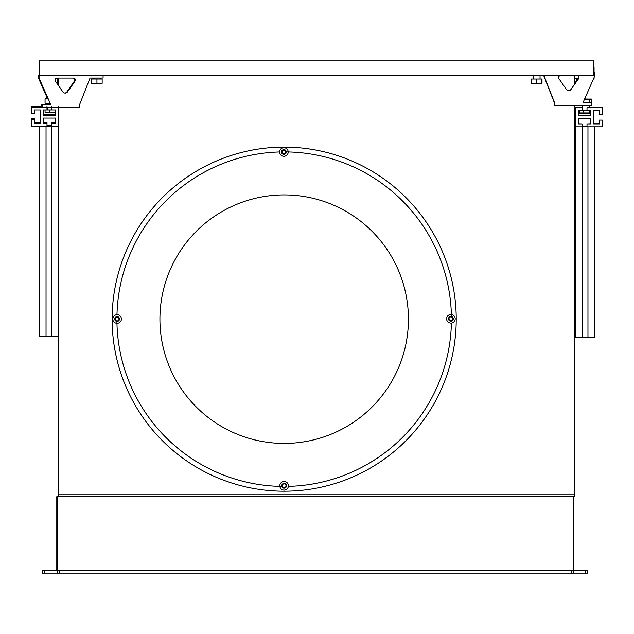 <?xml version="1.0" encoding="UTF-8"?>
<svg xmlns="http://www.w3.org/2000/svg" width="634" height="634" viewBox="0 0 634 634"><rect width="100%" height="100%" fill="white"/><g stroke="black" fill="none" stroke-linecap="round" stroke-linejoin="round"><path stroke-width="0.95" d="M585.626 570.283L587.639 570.283L587.639 573.152L585.626 573.152L585.626 570.283L573.31 570.283L573.302 496.684L574.618 496.684L574.618 494.774L58.463 494.774L58.463 496.684M574.618 75.636L574.618 84.116M574.618 105.268L574.618 494.774M58.463 78.053L58.463 85.574M41.646 106.346L31.7 106.346L31.7 113.771L34.569 113.771L34.569 109.944L40.299 109.944L40.299 123.329L34.569 123.329L34.569 119.509L31.7 119.509L31.7 126.198L46.995 126.198L46.995 123.329L43.167 123.329L43.167 118.075L55.594 118.075L55.594 123.329L51.774 123.329L51.774 336.44L58.463 336.44L58.463 494.774M47.471 125.643L51.774 125.683L47.471 125.675M50.34 126.126L46.995 126.134L50.34 126.103M51.774 336.424L46.036 336.424M46.036 126.198L46.036 336.44L39.348 336.44L39.348 126.198M58.463 336.44L58.463 107.083L51.774 107.083L51.774 109.944L46.995 109.936L51.774 109.936M583.66 126.768L582.226 126.76L583.66 126.768M594.652 126.8L594.652 337.058L575.537 337.058L575.537 126.8L582.226 126.8L582.226 123.931L578.406 123.931L578.406 118.677L590.833 118.677L590.833 123.931L587.005 123.931L587.005 126.8L602.3 126.8L602.3 120.111L599.431 120.111L599.431 123.931L593.701 123.931L593.701 110.554L599.431 110.554L599.431 114.374L602.3 114.374L602.3 107.685L587.005 107.685L587.005 110.554L590.833 110.554L590.833 115.808L578.406 115.808L578.406 110.554L582.226 110.554L582.226 107.685L575.537 107.685L575.537 126.8M582.226 126.76L587.005 126.76L582.226 126.768M587.964 337.058L587.964 126.8M582.226 337.058L582.226 126.8M586.529 126.649L587.005 126.657L586.529 126.649M587.005 126.657L582.226 126.657L587.005 126.642M578.406 113.121L580.078 113.248L578.771 113.248M586.03 99.047L589.961 99.055M583.676 110.53L587.005 110.522L583.676 110.53L583.882 113.391L580.467 113.391L579.92 112.915L579.92 110.554M584.588 99.047L591.395 99.055L591.934 99.53L591.712 103.833M583.676 101.115L583.676 102.399M589.343 99.055L589.683 102.399M589.683 110.554L589.343 113.391L580.467 113.391M49.428 101.575L49.428 103.255L45.054 103.247L45.054 98.944L48.271 98.952M50.165 103.255L49.428 103.255M48.057 98.468L45.054 98.944M55.261 109.944L54.865 112.804L49.555 112.812L45.585 112.804L45.054 112.321L45.054 109.944M49.428 109.944L49.555 112.812L45.577 112.804M47.288 98.088L46.131 98.088L47.082 97.604M46.995 109.072L47.542 109.072L46.995 109.08M92.112 83.799L96.939 83.799L92.096 83.799L91.637 83.316L91.637 79.02L102.153 79.02L100.196 79.012L100.196 78.045M96.939 83.799L101.67 83.799L96.939 83.799L96.947 79.02M101.67 83.799L102.153 83.316L91.542 83.316L92.096 83.799M91.542 83.316L91.542 79.012L100.196 79.02M102.153 83.316L102.153 79.02M531.871 83.799L536.594 83.799L531.871 83.799L531.387 83.323L531.387 79.02L542.007 79.012L540.041 79.012L540.041 75.636M536.594 83.799L541.436 83.799L536.594 83.799L536.586 79.02M541.523 83.791L542.007 83.316L542.007 79.012M541.539 83.791L541.896 79.02M531.387 79.02L540.041 79.02M599.431 123.749L593.701 123.749M602.3 120.111L599.431 120.111M589.271 107.518L602.3 107.685M590.833 115.626L578.406 115.626M578.406 123.749L582.226 123.931M590.833 123.749L587.005 123.931M40.299 122.592L34.569 122.592M31.7 119.509L31.7 118.772L34.569 118.772L34.569 119.509M43.167 122.592L46.995 122.592L46.995 123.329M55.594 122.592L51.774 122.592L51.774 123.329M51.774 126.198L58.463 126.198M58.463 106.346L58.463 107.083M51.774 106.346L51.774 107.083M51.774 109.944L55.594 109.944L55.594 115.206L43.167 115.206L43.167 109.944L46.995 109.944L46.995 107.083L31.7 107.083M55.594 114.469L43.167 114.469M46.995 106.346L46.995 107.083M571.131 89.449A2.869 2.869 -86.3 0 1 566.416 89.449L558.911 78.64A1.91 1.91 -86.3 0 1 560.48 75.636L577.067 75.636A1.91 1.91 -86.3 0 1 578.636 78.64L570.925 89.442A2.869 2.869 -86.3 0 1 568.484 90.67M530.864 75.208L530.864 75.636L543.924 75.636L554.433 102.399L554.433 105.268L591.712 105.268L591.712 102.399L583.114 102.399L594.906 75.636L594.906 72.767L593.796 72.767M530.658 75.208L530.864 75.636M583.114 102.399L589.58 102.399M543.718 75.636L554.227 102.391L554.433 105.268M577.083 75.636A1.91 1.91 -86.3 0 1 578.43 78.624L570.925 89.442M39.411 60.872L593.796 60.872L593.796 75.208L39.411 75.208L39.459 60.848L593.844 60.848L593.844 72.767L594.906 72.767M576.354 78.521A1.91 1.91 -78.7 0 1 576.496 80.89L574.618 83.601M574.618 107.518L582.583 107.518M589.58 107.518L589.58 105.268M576.298 78.521A1.91 1.91 -78.7 0 1 576.433 80.875L574.618 83.49M58.463 83.791L57.409 82.269A1.91 1.91 -103.9 0 1 58.463 79.337A1.91 1.91 -103.9 0 0 57.464 82.254L58.463 83.696M47.542 108.897L46.995 108.897M64.819 93.071A2.869 2.869 91.3 0 0 66.935 91.851L74.44 81.041A1.91 1.91 91.3 0 0 73.1 78.053M41.646 107.083L41.646 104.8L50.855 104.816L39.062 78.053L38.46 78.037L38.46 75.169L39.411 75.169L38.46 75.169M47.455 98.452L38.46 78.037M103.08 75.208L103.08 78.045L90.028 78.045L79.519 104.816L79.519 107.677L58.463 107.677M42.248 107.083L42.248 104.816L41.646 104.8M42.248 104.816L50.855 104.816M51.774 107.677L46.995 107.677M67.537 91.867L75.042 81.049A1.91 1.91 91.3 0 0 73.473 78.053L56.894 78.053A1.91 1.91 91.3 0 0 55.324 81.049L62.829 91.867A2.869 2.869 91.3 0 0 67.537 91.867L66.935 91.851M39.062 78.053L39.062 75.184M593.804 68.036L593.82 72.767L593.804 68.036M594.05 71.349L594.05 72.759L594.05 71.349M594.058 67.03L594.058 72.759L594.058 67.03M594.058 77.562L594.05 78.521L594.05 77.57M594.05 78.521L593.63 78.521M578.501 78.521L574.618 78.521M58.463 78.521L55.641 78.521M573.302 496.684L56.791 496.684L56.791 570.283M585.626 573.152L42.454 573.152L42.454 570.283L57.147 570.283L57.147 496.684M573.31 573.152L573.31 570.283L573.31 573.152M57.155 570.283L57.155 573.152L57.147 570.283L573.31 570.283M587.639 570.283L587.639 573.152M456.226 319.227A172.052 172.052 0 0 1 198.093 468.13A172.052 172.052 0 0 1 198.204 170.126A172.052 172.052 0 0 1 456.226 319.227M283.168 487.99L284.08 488.188M286.457 485.335L286.005 484.344M284.222 194.907A124.256 124.256 0 0 1 408.431 319.211A124.256 124.256 0 0 1 284.127 443.42A124.256 124.256 0 0 1 159.919 319.116A124.256 124.256 0 0 1 284.222 194.907A124.256 124.256 0 0 1 408.431 319.211A124.256 124.256 0 0 1 284.127 443.42A124.256 124.256 0 0 1 159.919 319.116A124.256 124.256 0 0 1 284.222 194.907M279.816 485.525A4.303 4.303 0 0 0 283.842 490.09A4.303 4.303 0 0 0 288.407 486.064A4.303 4.303 0 0 0 284.381 481.507A4.303 4.303 0 0 0 279.816 485.525M282.201 485.676A1.91 1.91 0 0 1 285.165 484.202A1.91 1.91 0 0 1 284.959 487.506A1.91 1.91 0 0 1 282.201 485.676M447.358 321.224A4.303 4.303 0 0 0 453.334 322.341A4.303 4.303 0 0 0 454.451 316.358A4.303 4.303 0 0 0 448.476 315.241A4.303 4.303 0 0 0 447.358 321.224M449.324 319.869A1.91 1.91 0 0 1 450.758 316.889A1.91 1.91 0 0 1 452.628 319.615A1.91 1.91 0 0 1 449.324 319.869M283.168 156.233A4.303 4.303 0 0 0 288.137 152.731A4.303 4.303 0 0 0 284.634 147.762A4.303 4.303 0 0 0 279.665 151.264A4.303 4.303 0 0 0 283.168 156.233M283.572 153.88A1.91 1.91 0 0 1 282.431 150.773A1.91 1.91 0 0 1 285.696 151.336A1.91 1.91 0 0 1 283.572 153.88M113.24 320.891A4.303 4.303 0 0 0 118.994 322.864A4.303 4.303 0 0 0 120.975 317.119A4.303 4.303 0 0 0 115.222 315.138A4.303 4.303 0 0 0 113.24 320.891M115.388 319.837A1.91 1.91 0 0 1 117.242 317.095A1.91 1.91 0 0 1 118.693 320.075A1.91 1.91 0 0 1 115.388 319.837M579.92 112.773L578.406 112.773M585.903 98.912L584.651 98.912M590.833 112.915L579.92 112.915M589.343 113.391L583.882 113.391M584.374 99.53L591.934 99.53M55.594 112.804L54.865 112.804L55.594 112.804M55.594 112.329L45.054 112.321M531.387 83.323L542.007 83.316M75.042 81.049L74.44 81.041M44.816 570.283L44.816 573.152M59.16 573.152L59.16 570.283M571.297 570.283L571.297 573.152M42.803 570.283L42.803 573.152M281.805 486.421A167.273 167.273 0 0 1 116.918 321.406M116.965 314.702A167.273 167.273 0 0 1 279.602 151.954M286.544 151.906A167.273 167.273 0 0 1 451.424 316.461M451.4 323.063A167.273 167.273 0 0 1 288.375 486.381M284.262 483.409A2.393 2.393 0 0 0 281.971 486.857A2.393 2.393 0 0 0 286.1 487.118A2.393 2.393 0 0 0 284.262 483.409M449.554 316.818A2.393 2.393 0 0 0 449.871 320.947A2.393 2.393 0 0 0 453.286 318.609A2.393 2.393 0 0 0 449.554 316.818M281.544 151.589A2.393 2.393 0 0 0 284.721 154.244A2.393 2.393 0 0 0 285.427 150.163A2.393 2.393 0 0 0 281.544 151.589M116.062 316.857A2.393 2.393 0 0 0 115.768 320.986A2.393 2.393 0 0 0 119.493 319.171A2.393 2.393 0 0 0 116.062 316.857M575.537 239.081L574.618 239.081M575.537 245.778L574.618 245.778M575.537 133.94L574.618 133.94M575.537 140.629L574.618 140.629M582.583 105.268L582.583 110.522M589.271 105.268L589.271 107.685M54.857 112.804L49.555 112.812M47.542 103.247L47.542 104.808M47.542 107.677L47.542 109.928M93.507 79.02L93.507 78.045M533.352 79.02L533.352 75.636M42.454 570.283L42.454 573.152"/></g></svg>
